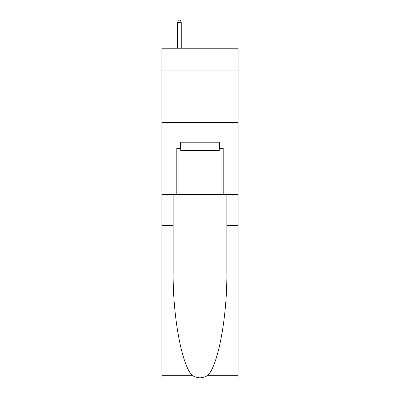 <?xml version="1.0" encoding="UTF-8"?>
<svg xmlns="http://www.w3.org/2000/svg" width="400" height="400" viewBox="0 0 400 400"><rect width="100%" height="100%" fill="white"/><g stroke="black" fill="none" stroke-linecap="round" stroke-linejoin="round"><path stroke-width="0.6" d="M238.12 70.9L238.12 48.23L161.88 48.23L161.88 70.9L238.12 70.9L238.12 194.54L223.185 194.54L223.185 148.38L219.885 148.38L219.885 142.2L180.115 142.2L180.115 148.38L180.735 148.38M161.88 225.45L173.16 225.45L173.16 271.395C172.61 315.315 181.52 364.375 192.03 375.3C197.34 378.69 202.65 378.69 207.97 375.3L238.12 375.3L238.12 380L161.88 380L161.88 70.9M219.265 142.2L219.265 150.44L180.735 150.44L180.735 142.2M200 142.2L200 150.44M207.97 375.3C218.48 364.375 227.39 315.315 226.84 271.395L226.84 194.54M226.84 225.45L238.12 225.45L238.12 194.54M173.16 194.54L173.16 225.45M238.12 375.3L238.12 225.45M161.88 194.54L176.815 194.54L176.815 148.38L180.115 148.38M161.88 122.415L238.12 122.415M176.815 194.54L223.185 194.54M219.265 148.38L219.885 148.38M181.25 48.23L181.25 22.68L177.54 22.68L177.54 48.23M177.54 22.68L178.365 20L180.425 20L181.25 22.68M226.84 208.965L238.12 208.965M173.16 208.965L161.88 208.965M161.88 375.3L192.03 375.3"/></g></svg>
